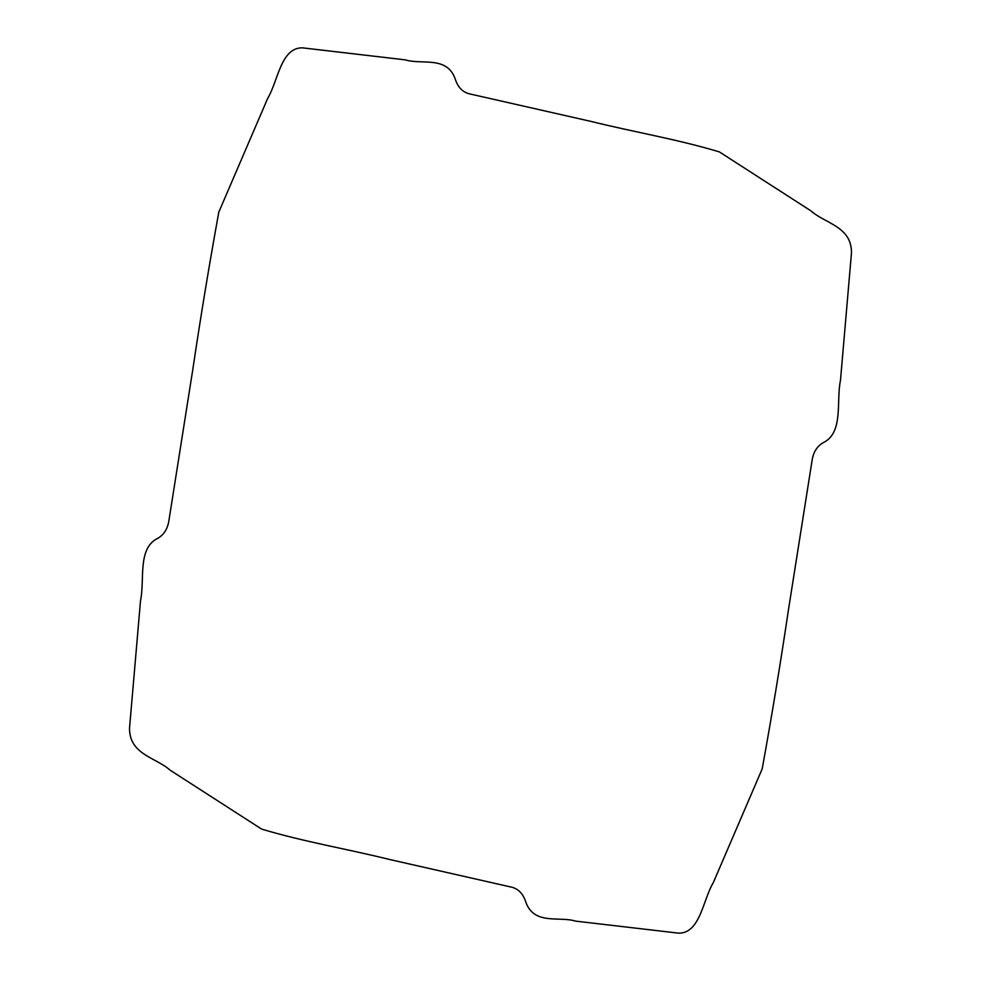 <?xml version="1.0" encoding="UTF-8"?>
<svg xmlns="http://www.w3.org/2000/svg" width="981" height="981" viewBox="0 0 981 981"><rect width="100%" height="100%" fill="white"/><g stroke="black" fill="none" stroke-linecap="round" stroke-linejoin="round"><path stroke-width="0.74" stroke-dasharray="4.91 3.68" d=""/><path stroke-width="1.47" d="M455.209 78.946C457.968 87.665 463.118 92.717 470.659 94.115L591.298 121.485C633.873 132.043 677.307 139.253 719.355 151.896L811.005 210.903C824.862 223.496 851.9 226.403 851.459 253.049L840.484 380.309C836.119 400.702 843.525 431.468 824.432 442.051C817.345 445.546 813.175 451.971 811.949 461.303L788.344 610.513C780.459 663.622 771.74 716.424 762.176 768.92L713.261 882.728C702.899 899.982 700.213 933.385 678.631 933.164L575.626 921.122C559.158 915.984 534.13 925.488 525.791 902.054C523.032 893.335 517.882 888.283 510.341 886.885L389.702 859.515C347.127 848.957 303.693 841.747 261.645 829.104L169.995 770.097C156.138 757.504 129.1 754.597 129.541 727.951L140.516 600.691C144.881 580.298 137.475 549.532 156.568 538.949C163.655 535.454 167.825 529.029 169.051 519.697L192.656 370.487C200.541 317.378 209.26 264.576 218.824 212.08L267.739 98.272C278.101 81.018 280.787 47.615 302.369 47.836L405.374 59.878C421.842 65.016 446.87 55.512 455.209 78.946"/></g></svg>
